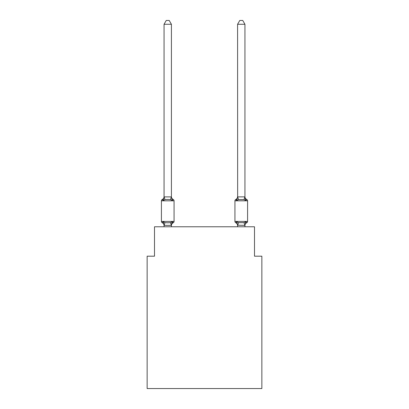 <?xml version="1.0" encoding="UTF-8"?>
<svg xmlns="http://www.w3.org/2000/svg" width="409" height="409" viewBox="0 0 409 409"><rect width="100%" height="100%" fill="white"/><g stroke="black" fill="none" stroke-linecap="round" stroke-linejoin="round"><path stroke-width="0.61" d="M261.857 388.55L261.857 256.192L254.5 256.192L254.5 226.78L154.5 226.78L154.5 256.192L147.143 256.192L147.143 388.55L261.857 388.55M173.232 222.736L172.332 221.698L173.232 222.736L172.332 221.698L173.232 222.736L172.332 221.698L173.232 222.736L172.332 221.698L171.351 225.359L164.055 225.344L163.14 221.698L162.24 222.736A1.472 1.472 0 0 1 161.412 221.412A1.472 1.472 0 0 0 162.24 222.736A1.472 1.472 0 0 1 161.412 221.412A1.472 1.472 0 0 0 162.24 222.736A1.472 1.472 0 0 1 161.412 221.412A1.472 1.472 0 0 0 162.24 222.736A1.472 1.472 0 0 1 161.412 221.412A1.472 1.472 0 0 0 162.24 222.736A1.472 1.472 0 0 1 161.412 221.412A1.472 1.472 0 0 0 162.24 222.736A1.472 1.472 0 0 1 161.412 221.412A1.472 1.472 0 0 0 162.24 222.736A1.472 1.472 0 0 1 161.412 221.412A1.472 1.472 0 0 0 162.24 222.736A1.472 1.472 0 0 1 161.412 221.412A1.472 1.472 0 0 0 162.24 222.736A1.472 1.472 0 0 1 161.412 221.412A1.472 1.472 0 0 0 162.24 222.736L163.14 221.698L162.24 222.736L163.14 221.698L162.24 222.736L163.14 221.698L162.24 222.736L163.14 221.698L162.24 222.736L163.14 221.698L164.975 222.644L167.736 222.793L170.492 222.644L172.332 221.698L173.232 222.736A1.472 1.472 0 0 0 174.06 221.412A1.472 1.472 0 0 1 173.232 222.736L172.813 222.532L173.232 222.736A1.472 1.472 0 0 0 174.06 221.412A1.472 1.472 0 0 1 173.232 222.736A1.472 1.472 0 0 0 174.06 221.412A1.472 1.472 0 0 1 173.232 222.736L172.813 222.532L173.232 222.736A1.472 1.472 0 0 0 174.06 221.412A1.472 1.472 0 0 1 173.232 222.736A1.472 1.472 0 0 0 174.06 221.412A1.472 1.472 0 0 1 173.232 222.736L172.813 222.532L173.232 222.736A1.472 1.472 0 0 0 174.06 221.412A1.472 1.472 0 0 1 173.232 222.736A1.472 1.472 0 0 0 174.06 221.412A1.472 1.472 0 0 1 173.232 222.736L172.813 222.532L173.232 222.736A1.472 1.472 0 0 0 174.06 221.412A1.472 1.472 0 0 1 173.232 222.736A1.472 1.472 0 0 0 174.06 221.412A1.472 1.472 0 0 1 173.232 222.736L172.332 221.698L173.232 222.736A3.236 3.236 0 0 0 171.412 225.645M171.412 24.274L164.055 24.274L166.264 20.45L169.203 20.45L171.412 24.274L171.412 197.026L172.332 200.538L173.232 199.5A1.472 1.472 0 0 1 174.06 200.824A1.472 1.472 0 0 0 173.232 199.5L172.332 200.538L173.232 199.5A1.472 1.472 0 0 1 174.06 200.824A1.472 1.472 0 0 0 173.232 199.5L172.332 200.538L173.232 199.5A1.472 1.472 0 0 1 174.06 200.824A1.472 1.472 0 0 0 173.232 199.5L172.332 200.538L173.232 199.5A1.472 1.472 0 0 1 174.06 200.824A1.472 1.472 0 0 0 173.232 199.5L172.332 200.538L173.232 199.5A1.472 1.472 0 0 1 174.06 200.824A1.472 1.472 0 0 0 173.232 199.5L172.332 200.538L173.232 199.5A1.472 1.472 0 0 1 174.06 200.824A1.472 1.472 0 0 0 173.232 199.5L172.332 200.538L173.232 199.5A1.472 1.472 0 0 1 174.06 200.824A1.472 1.472 0 0 0 173.232 199.5L172.332 200.538L173.232 199.5A1.472 1.472 0 0 1 174.06 200.824A1.472 1.472 0 0 0 173.232 199.5L172.332 200.538L173.232 199.5A1.472 1.472 0 0 1 174.06 200.824A1.472 1.472 0 0 0 173.232 199.5L172.332 200.538L170.492 199.587L167.736 199.444L164.975 199.587L163.14 200.538L162.24 199.5A1.472 1.472 0 0 0 161.412 200.824A1.472 1.472 0 0 1 162.24 199.5L162.654 199.704L162.24 199.5A1.472 1.472 0 0 0 161.412 200.824A1.472 1.472 0 0 1 162.24 199.5A1.472 1.472 0 0 0 161.412 200.824A1.472 1.472 0 0 1 162.24 199.5L162.654 199.704L162.24 199.5A1.472 1.472 0 0 0 161.412 200.824A1.472 1.472 0 0 1 162.24 199.5A1.472 1.472 0 0 0 161.412 200.824A1.472 1.472 0 0 1 162.24 199.5L162.654 199.704L162.24 199.5A1.472 1.472 0 0 0 161.412 200.824A1.472 1.472 0 0 1 162.24 199.5A1.472 1.472 0 0 0 161.412 200.824A1.472 1.472 0 0 1 162.24 199.5L162.654 199.704L162.24 199.5A1.472 1.472 0 0 0 161.412 200.824A1.472 1.472 0 0 1 162.24 199.5A1.472 1.472 0 0 0 161.412 200.824A1.472 1.472 0 0 1 162.24 199.5L163.14 200.538L162.24 199.5A3.236 3.236 0 0 0 164.055 196.591M171.412 197.026L171.412 196.591L171.412 197.026M171.412 225.211L171.754 223.478M244.945 225.645A3.236 3.236 0 0 1 246.76 222.736L245.86 221.698L246.76 222.736A1.472 1.472 0 0 0 247.588 221.412L247.588 200.824L234.94 200.824A1.472 1.472 0 0 1 235.768 199.5A1.472 1.472 0 0 0 234.94 200.824A1.472 1.472 0 0 1 235.768 199.5L236.187 199.704L235.768 199.5A1.472 1.472 0 0 0 234.94 200.824A1.472 1.472 0 0 1 235.768 199.5A1.472 1.472 0 0 0 234.94 200.824A1.472 1.472 0 0 1 235.768 199.5L236.187 199.704L235.768 199.5A1.472 1.472 0 0 0 234.94 200.824A1.472 1.472 0 0 1 235.768 199.5A1.472 1.472 0 0 0 234.94 200.824A1.472 1.472 0 0 1 235.768 199.5L236.187 199.704L235.768 199.5A1.472 1.472 0 0 0 234.94 200.824A1.472 1.472 0 0 1 235.768 199.5A1.472 1.472 0 0 0 234.94 200.824A1.472 1.472 0 0 1 235.768 199.5L236.187 199.704L235.768 199.5A1.472 1.472 0 0 0 234.94 200.824L234.94 221.412A1.472 1.472 0 0 0 235.768 222.736A1.472 1.472 0 0 1 234.94 221.412A1.472 1.472 0 0 0 235.768 222.736L236.668 221.698L235.768 222.736A3.236 3.236 0 0 1 237.588 225.645L237.588 225.211L237.588 225.645A3.236 3.236 0 0 0 235.768 222.736A1.472 1.472 0 0 1 234.94 221.412A1.472 1.472 0 0 0 235.768 222.736L236.668 221.698L235.768 222.736A1.472 1.472 0 0 1 234.94 221.412A1.472 1.472 0 0 0 235.768 222.736L236.668 221.698L235.768 222.736A3.236 3.236 0 0 1 237.588 225.645A3.236 3.236 0 0 0 235.768 222.736A1.472 1.472 0 0 1 234.94 221.412A1.472 1.472 0 0 0 235.768 222.736L236.668 221.698L235.768 222.736A1.472 1.472 0 0 1 234.94 221.412A1.472 1.472 0 0 0 235.768 222.736L236.668 221.698L235.768 222.736A3.236 3.236 0 0 1 237.588 225.645A3.236 3.236 0 0 0 235.768 222.736A1.472 1.472 0 0 1 234.94 221.412A1.472 1.472 0 0 0 235.768 222.736L236.668 221.698L235.768 222.736A1.472 1.472 0 0 1 234.94 221.412A1.472 1.472 0 0 0 235.768 222.736L236.668 221.698L235.768 222.736A3.236 3.236 0 0 1 237.588 225.645A3.236 3.236 0 0 0 235.768 222.736A1.472 1.472 0 0 1 234.94 221.412A1.472 1.472 0 0 0 235.768 222.736L236.668 221.698L235.768 222.736A1.472 1.472 0 0 1 234.94 221.412L247.588 221.412M244.945 196.591A3.236 3.236 0 0 0 246.76 199.5L245.86 200.538L245.093 198.135L245.86 200.538L246.76 199.5L245.86 200.538L245.093 198.135L245.86 200.538L246.76 199.5L245.86 200.538L245.093 198.135L245.86 200.538L246.76 199.5L245.86 200.538L245.093 198.135L245.86 200.538L246.76 199.5A1.472 1.472 0 0 1 247.588 200.824M237.588 225.344L236.668 221.698L238.508 222.644L244.025 222.644L245.86 221.698L244.945 225.344L237.588 225.211L237.588 226.78M237.01 199.372L236.668 200.538L235.768 199.5A1.472 1.472 0 0 0 234.94 200.824A1.472 1.472 0 0 1 235.768 199.5L236.668 200.538L235.768 199.5L236.668 200.538L235.768 199.5L236.668 200.538L235.768 199.5L236.668 200.538L235.768 199.5L236.668 200.538L237.01 199.372L236.668 200.538L237.01 199.372L236.668 200.538L237.01 199.372L236.668 200.538L237.01 199.372L236.668 200.538L238.508 199.587L237.649 196.872L244.884 196.872L245.86 200.538L244.025 199.587L238.508 199.587M164.055 24.274L164.055 197.026L163.14 200.538L162.24 199.5M161.412 200.824L161.412 221.412L174.06 221.412L174.06 200.824L161.412 200.824M164.055 196.893L171.412 196.893M171.412 226.78L171.412 225.344M164.055 226.78L164.055 225.344M164.055 225.211L164.055 225.645A3.236 3.236 0 0 0 162.24 222.736M171.412 196.591A3.236 3.236 0 0 0 173.232 199.5M244.945 196.893L244.945 24.274L237.588 24.274L237.649 196.872M236.668 200.538L237.588 196.893M244.945 226.78L244.945 225.344M235.768 222.736L236.668 221.698L235.768 222.736A3.236 3.236 0 0 1 237.588 225.645M245.86 200.538L245.093 198.135M237.588 196.591A3.236 3.236 0 0 1 235.768 199.5M237.588 24.274L239.797 20.45L242.736 20.45L244.945 24.274M164.975 222.644L164.116 225.359M170.492 222.644L171.351 225.359M164.116 196.872L164.975 199.587M171.351 196.872L170.492 199.587M244.884 225.359L244.025 222.644M237.649 225.359L238.508 222.644M244.025 199.587L244.884 196.872"/></g></svg>
